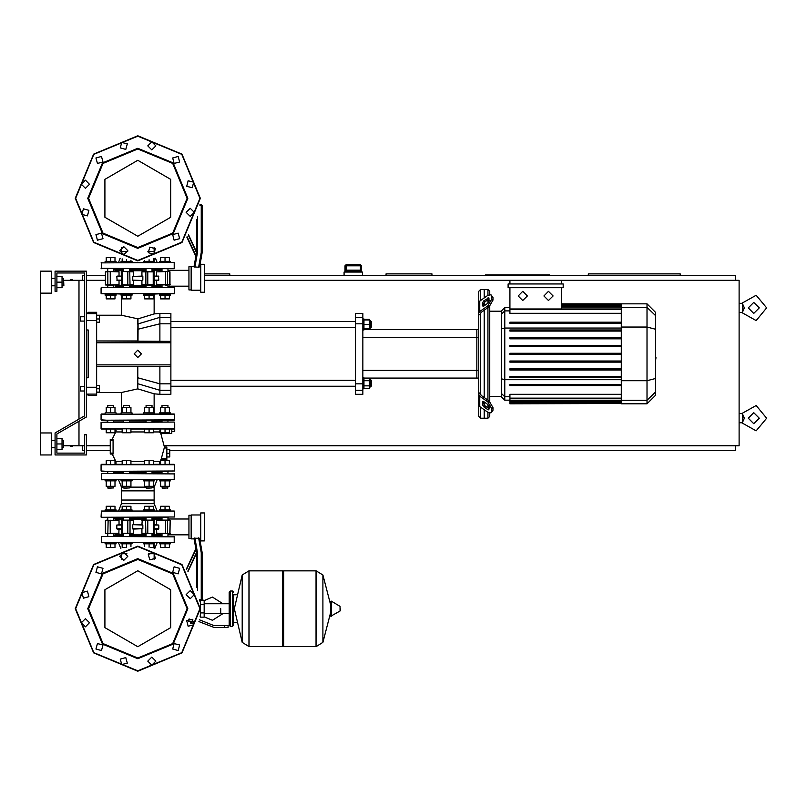 <?xml version="1.0" encoding="UTF-8"?>
<svg xmlns="http://www.w3.org/2000/svg" width="807" height="807" viewBox="0 0 807 807"><rect width="100%" height="100%" fill="white"/><g stroke="black" fill="none" stroke-linecap="round" stroke-linejoin="round"><path stroke-width="1.21" d="M80.438 386.583L80.438 391.002L80.438 386.583L84.483 386.583L84.483 321.125L84.483 386.583M80.438 316.707L80.438 321.125L80.438 316.707L84.483 316.707L84.483 272.948L84.483 415.938L55.058 432.915L55.058 454.987L86.319 454.987L86.319 434.761L84.483 434.761L84.483 453.151L56.904 453.151L56.904 449.469L62.048 449.469L62.048 438.433L56.904 438.433L56.904 433.984L86.319 416.997L86.319 271.112L55.058 271.112L55.058 291.337L56.904 291.337L56.904 272.948L84.483 272.948L84.483 316.707M70.693 279.565L72.519 279.565M70.693 446.523L72.519 446.523M345.033 272.03L345.043 265.775L346.142 265.775L346.132 264.676L345.033 265.775L345.043 270.93L361.566 270.93L360.699 270.194L345.9 270.194L360.709 270.194M361.566 270.93L361.566 265.775L360.467 264.676L360.467 265.775L361.576 265.775L361.576 272.03M220.765 608.7L220.765 613.653L220.765 608.7M200.54 600.428L200.54 617.163L204.211 617.163L204.211 600.247L201.79 600.247M194.154 623.599L191.35 623.599L194.104 623.771M224.447 627.463L228.119 627.463L228.119 625.617L224.447 625.617L224.447 627.463L214.026 627.463L198.976 621.572M192.903 619.736L188.677 619.736L188.677 621.572L194.073 621.572M232.537 626.353L232.537 591.047L230.328 591.047L230.328 626.353L232.537 626.353L233.637 625.254L233.637 594.729L236.209 594.729M282.551 571.931L283.65 570.821L283.65 646.578L316.011 646.578L316.011 570.821L316.011 646.578L316.102 570.821L322.871 575.028L322.871 642.372L330.628 612.442M331.324 616.286L331.324 601.124L340.06 606.36L340.06 611.04L330.789 616.235L330.628 601.518L330.628 604.968L322.871 575.028M340.282 608.7L340.282 610.647L340.282 608.7M248.99 646.578L248.99 570.821L282.551 570.821L282.551 646.578L249.081 646.578L249.081 570.821L249.081 646.578L242.221 642.372L242.221 575.028L234.373 608.7L242.221 642.372M233.637 625.254L233.637 594.729M115.734 420.972L114.12 420.235L123.047 420.235M129.019 420.235L152.553 420.235L151.998 420.235L151.998 422.071M146.117 422.071L146.117 420.235L145.573 420.235M152.553 420.235L162.51 420.235M143.545 413.981L143.545 412.881L154.581 412.881L154.581 413.981L159.463 413.981L154.581 413.981L159.463 413.981L159.463 412.881L170.499 412.881L170.499 413.981L174.211 413.981L101.026 414.344L174.574 414.344L174.574 419.862L101.4 420.235L174.211 420.235M101.4 420.235L107.129 420.235L101.026 419.862L101.026 414.344L105.102 413.981L101.4 413.981L105.102 413.981L105.102 412.881L116.137 412.881L116.137 413.981L121.03 413.981L116.137 413.981L121.03 413.981L121.03 412.881L132.066 412.881L132.066 413.981M159.867 420.972L161.491 420.235M113.565 420.972L123.602 420.972M129.483 420.972L146.117 420.972M152.372 471.349L151.998 473.558M146.117 473.558L145.754 471.349M123.239 471.349L129.856 471.349M166.857 447.996L166.857 447.078L164.366 447.078L164.245 447.996L166.857 447.996L166.857 458.658L161.269 458.658L164.245 447.996M161.269 458.658L160.865 459.576L166.857 459.576L166.857 458.658M171.82 429.062L164.981 429.062L164.981 432.734L169.399 432.734L169.399 429.062L171.82 429.062L169.399 429.062L171.82 429.062L169.399 429.062L171.82 429.062L169.399 429.062L171.82 429.062L169.399 429.062L171.82 429.062L169.399 429.062L171.82 429.062L171.82 433.47L160.744 433.47L164.467 447.078L166.857 447.078M174.574 428.688L101.026 428.688L174.211 429.062M115.038 429.193L116.147 430.484L115.855 431.967L112.223 439.351L110.226 439.351L110.226 454.069L112.223 454.069L116.016 461.735L115.986 463.369L115.038 464.227L115.986 463.369L115.855 461.453L115.986 463.369L115.038 464.227M174.574 424.099L174.211 422.071L101.026 422.434L168.29 422.071M107.311 471.349L101.026 470.985L101.026 464.731L106.211 464.358L101.4 464.358L106.211 464.358L106.211 460.686L115.038 460.686L115.038 464.358L122.129 464.358L115.038 464.358L122.129 464.358L122.129 460.686L130.956 460.686L130.956 464.358L144.645 464.358L137.805 464.358L144.645 464.358L144.645 460.686L153.471 460.686L153.471 464.358L160.573 464.358L153.471 464.358L160.573 464.358L160.573 460.686L169.399 460.686L169.399 464.358L174.211 464.358L101.026 464.731L174.574 464.731L174.574 470.985L101.4 471.349L168.29 471.349M151.998 420.972L162.046 420.972M170.499 479.812L170.499 480.911L159.463 480.911L159.463 479.812M162.046 487.902L167.927 487.902L162.409 488.265L162.046 486.349M154.581 479.812L154.581 480.911L143.545 480.911L143.545 479.812M146.117 487.902L151.998 487.902L146.491 488.265L146.117 486.349M132.066 479.812L132.066 480.911L121.03 480.911L121.03 479.812M123.602 487.902L129.483 487.902L123.965 488.265L123.602 486.349M116.137 479.812L116.137 480.911L105.102 480.911L105.102 479.812M107.684 487.902L113.565 487.902L108.047 488.265L107.684 486.349M113.565 407.434L113.565 405.528L107.684 405.528L107.684 407.434M107.684 405.528L113.565 405.528M167.927 407.434L167.927 405.528L162.046 405.528L162.046 407.434M162.046 405.528L167.927 405.528M159.463 413.981L164.981 413.981M151.998 407.434L151.998 405.528L146.117 405.528L146.117 407.434M146.117 405.528L151.998 405.528M129.483 407.434L129.483 405.528L123.602 405.528L123.602 407.434M123.602 405.528L129.483 405.528M105.102 542.687L105.102 543.797L116.137 543.797L116.137 542.687M121.03 542.687L121.03 543.797L132.066 543.797L132.066 542.687M159.463 542.687L159.463 543.797L170.499 543.797L170.499 542.687M143.545 542.687L143.545 543.797L154.581 543.797L154.581 542.687M168.29 517.317L101.198 517.257L174.574 516.954L174.211 511.063L101.4 511.063L105.102 511.063L105.102 509.963L116.137 509.963L116.137 511.063L118.498 511.063L116.137 511.063L118.498 511.063L121.454 503.709L121.454 500.037L154.147 500.037L121.454 500.037L121.454 490.838L154.147 490.838L121.454 490.838L121.454 487.166L123.602 487.166M132.066 511.063L132.066 509.963L121.03 509.963L121.03 511.063L143.545 511.063L143.545 509.963L154.581 509.963L154.581 511.063L149.063 511.063M159.463 511.063L157.113 511.063L159.463 511.063L157.113 511.063L159.463 511.063L157.113 511.063L159.463 511.063L159.463 509.963L170.499 509.963L170.499 511.063M101.4 473.558L174.574 473.921L101.4 473.558L101.4 479.812L174.574 479.439L101.4 479.812M157.113 479.812L154.147 487.166L151.998 487.166M146.117 487.166L129.483 487.166M162.046 472.448L151.998 472.448M146.117 472.448L129.483 472.448M123.602 472.448L113.565 472.448M101.4 536.443L174.574 536.806L101.4 536.443L101.4 542.687L174.574 542.324L101.4 542.687M154.147 559.634L154.147 552.987L154.147 553.723L148.73 553.723M126.881 553.723L121.454 553.723L121.454 552.987L121.454 559.634M162.046 535.334L151.998 535.334M146.117 535.334L129.483 535.334M123.602 535.334L113.565 535.334M161.672 517.408L164.981 517.317M152.372 517.317L162.046 517.317L162.046 520.071M123.239 517.317L113.928 517.408M162.046 518.417L151.998 518.417M146.117 518.417L129.483 518.417M123.602 518.417L113.565 518.417M154.581 511.063L157.113 511.063L154.147 503.709L121.454 503.709M121.03 511.063L118.498 511.063M200.691 514.927L191.128 514.927L191.128 538.834L194.124 538.834L195.97 549.315L194.124 538.834M197.564 590.341L197.564 553.027L196.646 553.108L196.646 587.577M198.633 537.916L201.236 552.704L202.164 552.624L199.622 538.249L194.023 538.249L196.646 553.108L188.061 571.517M204.363 540.851L204.363 512.909L200.691 512.909L200.691 540.851L204.363 540.851M168.885 520.071L162.802 520.071M141.921 533.316L154.167 533.679L141.921 533.316L141.921 529.089M123.451 533.679L133.69 533.316L121.211 533.316M105.455 520.374L105.445 533.316L110.62 533.679M191.128 515.3L188.919 515.3L188.919 538.461L191.128 538.461M121.07 524.671L116.783 525.044L121.07 525.044M110.105 533.679L118.821 533.679L119.032 529.089L117.126 529.089L121.07 529.089M151.998 517.317L151.998 520.071L154.167 520.071L142.284 520.071L141.921 524.671L142.708 524.671L132.903 524.671L142.849 525.044L142.849 528.716L132.751 528.716L132.751 525.044M133.69 533.316L133.69 529.089L132.903 529.089L142.849 528.716M154.53 525.044L158.828 525.044L154.53 524.671M154.53 529.089L158.475 529.089L156.568 529.089L156.78 533.679L170.156 533.316L156.568 533.316M119.032 520.444L105.586 520.444L119.032 520.444L119.032 524.671M105.455 533.387L107.845 533.316L108.178 520.071M128.727 520.071L123.451 520.071M127.788 520.071L127.788 533.679L130.048 533.316L130.048 520.444L133.69 520.444L133.69 524.671M142.284 533.679L153.259 533.679M142.284 520.071L146.117 520.071L146.117 517.317M169.793 533.679L170.156 520.444L156.78 520.071L170.156 520.444L170.015 533.316M159.423 431.987L160.744 433.47L159.413 431.967L160.573 429.062L130.956 429.062L144.645 429.062L130.956 429.062L144.645 429.062L130.956 429.062L144.645 429.062L144.645 432.734L153.471 432.734L153.471 429.062L160.573 429.062L153.471 429.062L160.573 429.062L160.573 432.734L164.981 432.734M122.129 429.062L110.62 429.062L110.62 432.734L115.038 432.734L115.038 429.062L122.129 429.062L115.038 429.062L122.129 429.062L115.038 429.062L122.129 429.062L115.038 429.062L122.129 429.062L122.129 432.734L130.956 432.734L130.956 429.062L137.805 429.062L130.956 429.062M107.311 422.071L101.026 422.434L101.026 428.688L106.211 429.062L106.211 432.734L110.62 432.734M105.102 511.063L101.4 511.063L105.102 511.063M101.4 429.062L110.62 429.062M170.499 262.467L170.499 261.367L159.463 261.367L159.463 262.467M116.137 262.467L116.137 261.367L105.102 261.367L105.102 262.467M132.066 262.467L132.066 261.367L121.03 261.367L121.03 262.467M154.581 262.467L154.581 261.367L143.545 261.367L143.545 262.467M164.981 295.201L170.499 295.201L170.499 294.091L159.463 294.091L159.463 295.201L164.981 295.201L164.981 298.872L169.399 298.872L169.399 295.201M110.62 295.201L116.137 295.201L116.137 294.091L105.102 294.091L105.102 295.201L110.62 295.201L110.62 298.872L115.038 298.872L115.038 295.201M126.548 295.201L132.066 295.201L132.066 294.091L121.03 294.091L121.03 295.201L126.548 295.201L126.548 298.872L130.956 298.872L130.956 295.201M149.063 295.201L154.581 295.201L154.581 294.091L143.545 294.091L143.545 295.201L149.063 295.201L149.063 298.872L153.471 298.872L153.471 295.201M174.211 268.721L101.026 268.358L174.211 268.721L174.211 262.467L101.026 262.84L174.211 262.467M113.565 269.82L123.602 269.82M129.483 269.82L146.117 269.82M151.998 269.82L162.046 269.82M121.454 247.366L121.454 254.013L121.454 251.441L127.738 251.441M147.863 251.441L154.147 251.441L154.147 254.013L154.147 247.366M200.691 292.255L200.691 264.313L204.363 264.313L204.363 292.255L200.691 292.255M194.901 267.248L197.564 252.137L196.646 252.056L194.023 266.915L198.633 267.248L200.691 266.33M194.124 266.33L195.97 255.849L194.124 266.33L195.97 255.849L194.124 266.33L191.128 266.33L191.128 290.238L200.691 290.238M199.884 205.654L201.236 205.654L201.236 252.46L202.164 252.541L199.722 266.33L202.164 252.541L202.164 205.654L201.236 204.736L201.236 205.654L202.164 205.654M164.981 285.083L168.068 285.083M105.818 285.083L110.246 284.72L110.246 271.848L108.178 271.475L119.032 271.848L106.726 271.475M107.533 285.083L112.809 285.083M133.69 271.848L121.443 271.475L133.69 271.848L133.69 276.075M152.15 271.475L141.921 271.848L154.389 271.848M191.128 266.693L188.919 266.693L188.919 289.864L191.128 289.864M117.126 280.493L121.07 280.493L117.126 280.493L116.783 276.448L121.07 276.448M121.07 276.075L117.126 276.075L121.07 276.075M123.602 287.474L123.602 285.083L121.443 285.083L133.316 285.083L133.69 280.493L132.903 280.493L142.708 280.493L132.751 280.12L132.751 276.448L142.849 276.448L142.849 280.12M141.921 271.848L141.921 276.075L142.708 276.075L132.751 276.448M154.53 280.493L158.475 280.493L156.568 280.493L156.78 285.083L170.156 284.72L156.568 284.72M158.475 276.075L154.53 276.075L158.475 276.075L158.828 280.12L154.53 280.12M169.793 285.083L169.793 271.475L156.568 271.848L169.672 271.475M146.874 285.083L152.15 285.083M147.822 285.083L147.822 271.475L142.284 271.475M133.316 285.083L129.483 285.083L129.483 287.474M133.316 271.475L122.351 271.475M108.178 271.475L105.445 271.848L107.845 271.848L107.845 284.72L105.586 284.72L105.586 271.848M107.129 293.728L174.574 293.365L174.211 287.474L107.129 287.474M129.483 286.737L146.117 286.737M151.998 286.737L159.867 286.737L161.491 287.474M114.12 287.474L115.734 286.737L123.602 286.737M114.12 293.728L121.454 294.091M154.147 294.091L161.491 293.728M168.481 293.728L174.211 293.728M168.481 287.474L101.4 287.474M480.538 300.547L480.538 289.501L484.22 289.501L484.22 297.944L484.22 289.501L487.902 289.501L487.902 295.352M480.538 393.866L480.538 313.842L478.702 315.154L478.702 392.555L480.538 393.866L481.083 395.299L489.103 400.978L487.801 401.896L491.705 408.554L493.006 407.636L489.103 400.978M487.801 401.896L479.782 396.217L478.702 394.381L478.702 416.372L480.538 418.208L480.538 407.162M487.902 412.357L487.902 418.208L484.22 418.208L484.22 409.764L484.22 418.208L480.538 418.208M484.22 405.074L484.22 401.957L484.22 405.074M484.22 397.518L484.22 310.191L484.22 397.518M484.22 305.752L484.22 302.635L484.22 305.752M480.538 289.501L478.702 291.337L478.702 313.328L479.782 311.482L487.801 305.813L489.103 306.731L481.083 312.41L480.538 313.842M487.902 299.78L487.902 303.139M487.902 307.588L487.902 400.121M487.902 404.569L487.902 407.918M504.789 307.558L501.359 310.977L501.359 396.721L504.789 400.151L504.789 307.558L509.923 307.558M487.902 418.208L489.738 416.372L489.738 413.154M489.738 401.472L489.738 306.236M489.738 294.555L489.738 291.337L487.902 289.501M509.923 403.54L509.923 402.986L509.923 403.54L621.319 403.54L509.923 403.833M621.319 309.545L509.923 309.545L509.923 313.348L621.319 313.348M647.022 303.876L647.022 403.833L655.587 395.259L655.587 312.45L647.022 303.876L621.319 303.876L621.319 403.54M621.319 368.849L509.923 368.849L509.923 369.959L621.319 369.959M621.319 361.072L509.923 361.072L509.923 362.182L621.319 362.182M621.319 384.394L509.923 384.394L509.923 385.504L621.319 385.504M621.319 376.627L509.923 376.627L509.923 377.726L621.319 377.726M621.319 402.098L509.923 402.098L509.923 400.615L509.923 401.16L621.319 401.16M621.319 398.164L509.923 398.164L509.923 394.361L621.319 394.361M621.319 353.305L509.923 353.305L509.923 354.404L621.319 354.404M621.319 337.75L509.923 337.75L509.923 338.859L621.319 338.859M621.319 345.527L509.923 345.527L509.923 346.627L621.319 346.627M621.319 322.205L509.923 322.205L509.923 323.304L621.319 323.304M621.319 329.982L509.923 329.982L509.923 331.082L621.319 331.082M478.702 329.579L476.866 329.579L476.866 378.13L363.967 378.13M363.967 329.579L476.866 329.579L476.866 378.13L478.702 378.13M362.868 390.326L362.868 383.85L355.514 383.85L355.514 390.326L362.868 390.326L362.868 394.31L355.514 394.31L355.514 390.326M355.514 383.85L355.514 323.859L362.868 323.859L362.868 317.383L355.514 317.383L355.514 323.859M355.514 317.383L355.514 313.398L362.868 313.398L362.868 317.383M362.868 323.859L362.868 383.85M362.868 329.952L363.967 329.952L363.967 318.916L362.868 318.916M370.514 320.752L370.514 328.116L371.25 327.38L371.25 321.489L369.414 320.752M362.868 388.792L363.967 388.792L363.967 377.757L362.868 377.757M369.414 379.593L370.514 379.593L370.514 386.946L369.414 386.946M370.514 386.946L371.25 386.22L371.25 380.329L370.514 379.593M96.618 342.824L170.902 342.824L170.902 317.383L159.867 317.383L159.867 313.398L154.147 313.883L137.987 318.826L137.654 340.988L96.618 340.988L170.902 341.401M170.902 390.326L170.902 394.31L159.867 394.31L159.867 390.326L170.902 390.326L170.902 364.885L96.618 364.885M159.867 313.398L170.902 313.398L170.902 317.383M137.947 340.988L138.128 323.93L159.867 317.383L159.867 323.859L170.902 323.859M159.867 341.401L159.867 323.859L137.452 329.337M159.867 394.31L154.097 393.816L137.805 388.833L137.805 366.721M137.805 377.777L159.867 383.85L159.867 390.326L137.805 383.678M170.902 383.85L159.867 383.85L159.867 366.307L151.645 366.721L170.902 366.307M86.319 313.025L88.155 313.025L88.155 312.299L96.618 312.299L96.618 313.63L86.319 313.63M86.319 320.45L96.618 320.45L96.618 313.63M96.618 320.45L96.618 387.259L86.319 387.259M86.319 394.078L96.618 394.078L96.618 387.259M96.618 394.078L96.618 395.41L88.155 395.41L88.155 394.684L86.319 394.684M86.319 377.757L88.155 377.757L88.155 329.952L86.319 329.952M88.155 377.757L88.155 329.952M40.35 293.173L40.35 271.112L51.386 271.112L51.386 293.173L40.35 293.173L40.35 454.987L51.386 454.987L51.386 432.915L40.35 432.915M63.521 285.819L63.521 278.465L63.884 285.456L62.048 285.819M63.521 447.633L63.521 440.279L63.521 447.633L62.048 447.633M739.071 312.48L741.754 312.48L742.743 311.573L744.347 307.891L742.733 304.199L742.733 311.583M742.743 418.208L742.733 421.9L744.347 418.208L742.743 414.526L742.743 418.208M174.211 511.063L101.4 511.063L101.026 516.954M201.236 552.704L201.236 600.428L202.164 599.51L199.642 599.51M146.117 534.416L129.483 534.416M123.602 534.416L115.008 534.416L115.926 535.334L115.008 533.679M115.008 520.071L115.926 518.417L115.008 519.345L123.602 519.345M129.483 519.345L146.117 519.345M121.07 528.716L116.783 528.716L116.783 525.044M158.828 525.044L158.828 528.716L154.53 528.716M121.211 520.444L129.705 520.071M154.389 533.316L153.401 533.316L153.401 520.444L154.389 520.444M145.896 520.071L153.259 520.071M151.998 519.345L162.046 518.972M160.24 533.679L160.522 534.789L151.998 534.416M115.008 271.475L115.008 270.738L123.602 270.738M129.483 270.738L146.117 270.738M146.117 285.819L129.483 285.819M123.602 285.819L115.008 285.819L115.926 286.737L115.008 285.083M121.07 280.12L116.783 280.12M154.53 276.448L158.828 276.448M154.389 284.72L141.921 284.72L141.921 280.493M122.351 285.083L121.211 284.72M129.705 285.083L122.21 284.72L122.21 271.848L121.443 271.475M121.211 271.848L121.443 285.083M119.032 280.493L119.032 284.72L108.178 285.083M160.24 285.083L160.522 286.192L151.998 285.819M151.998 270.738L162.046 270.375M101.4 293.728L174.574 293.365M160.573 464.227L159.453 462.946L159.746 461.453L159.453 462.946L160.573 464.227L159.453 462.946L159.746 461.453L153.471 461.453M137.805 658.714L102.439 644.067L87.792 608.7L102.439 573.333L137.805 558.686L173.172 573.333L187.819 608.7L173.172 644.067L137.805 658.714M137.805 657.977L102.953 643.552L88.528 608.7L102.953 573.858L137.805 559.422L172.648 573.858L187.083 608.7L172.648 643.552L137.805 657.977M137.805 248.314L173.172 233.667L187.819 198.3L173.172 162.933L137.805 148.286L102.439 162.933L87.792 198.3L102.439 233.667L137.805 248.314M137.805 247.578L172.648 233.142L187.083 198.3L172.648 163.448L137.805 149.023L102.953 163.448L88.528 198.3L102.953 233.142L137.805 247.578M199.954 608.7L181.746 652.651L137.805 670.849L93.854 652.651L75.656 608.7L93.854 564.759L137.805 546.551L181.746 564.759L199.954 608.7M199.954 198.3L181.746 154.349L137.805 136.151L93.854 154.349L75.656 198.3L93.854 242.241L137.805 260.449L181.746 242.241L199.954 198.3M331.324 601.124L330.628 601.518M154.167 271.475L154.167 285.083M105.445 271.848L105.445 284.72M137.805 570.731L170.691 589.715L170.691 627.685L137.805 646.669L104.92 627.685L104.92 589.715L137.805 570.731M137.805 160.331L104.92 179.315L104.92 217.285L137.805 236.269L170.691 217.285L170.691 179.315L137.805 160.331M766.65 307.891L756.119 295.231L741.754 303.291L756.119 295.231L766.65 307.891L756.119 320.54L741.754 312.48L742.743 311.563M759.296 307.891L753.778 302.373L748.26 307.891L753.778 313.398L759.296 307.891L753.778 313.398L748.26 307.891M766.65 418.208L756.119 405.548L741.754 413.618L756.119 405.548L766.65 418.208L756.119 430.867L741.754 422.807L742.743 421.89L741.754 422.807L739.071 422.807M759.296 418.208L753.778 412.69L748.26 418.208L753.778 423.725L759.296 418.208L753.778 423.725L748.26 418.208M137.805 671.222L93.592 652.913L75.283 608.7L93.592 564.497L137.805 546.188L182.009 564.497L200.318 608.7L182.009 652.913L137.805 671.222L93.592 652.913L75.283 608.7L93.592 564.497L137.805 546.188M119.718 556.305L123.764 552.26L127.809 556.305L123.764 560.351L119.718 556.305M148.337 554.288L153.865 552.805L155.347 558.333L149.82 559.816L148.337 554.288M174.141 566.847L179.658 568.33L178.186 573.848L172.658 572.375L174.141 566.847M190.2 590.623L194.245 594.668L190.2 598.713L186.155 594.668L190.2 590.623M192.217 619.241L193.7 624.769L188.172 626.242L186.689 620.714L192.217 619.241M179.658 645.035L178.186 650.563L172.658 649.08L174.141 643.552L179.658 645.035L178.186 650.563L172.658 649.08M155.882 661.094L151.837 665.139L147.792 661.094L151.837 657.049L155.882 661.094M127.264 663.122L121.746 664.605L120.263 659.077L125.791 657.594L127.264 663.122M101.47 650.563L95.942 649.08L97.425 643.552L102.953 645.035L101.47 650.563L102.953 645.035L97.425 643.552M85.411 626.787L81.366 622.742L85.411 618.697L89.456 622.742L85.411 626.787M83.383 598.169L81.9 592.641L87.428 591.158L88.911 596.686L83.383 598.169M95.942 572.375L97.425 566.847L102.953 568.33L101.47 573.848L95.942 572.375M200.318 198.3L182.009 154.087L137.805 135.778L93.592 154.087L75.283 198.3L93.592 242.504L137.805 260.812L182.009 242.504L200.318 198.3M127.809 250.695L123.764 246.649L119.718 250.695L123.764 254.74L127.809 250.695M155.347 248.667L149.82 247.184L148.337 252.712L153.865 254.195L155.347 248.667M178.186 233.152L172.658 234.625L174.141 240.153L179.658 238.67L178.186 233.152M190.2 208.287L186.155 212.332L190.2 216.377L194.245 212.332L190.2 208.287M188.172 180.758L186.689 186.286L192.217 187.759L193.7 182.231L188.172 180.758M172.658 157.92L174.141 163.448L179.658 161.965L178.186 156.437L172.658 157.92L178.186 156.437L179.658 161.965M147.792 145.906L151.837 149.951L155.882 145.906L151.837 141.861L147.792 145.906M120.263 147.923L125.791 149.406L127.264 143.878L121.746 142.395L120.263 147.923M97.425 163.448L102.953 161.965L101.47 156.437L95.942 157.92L97.425 163.448L102.953 161.965L101.47 156.437M85.411 188.303L89.456 184.258L85.411 180.213L81.366 184.258L85.411 188.303M87.428 215.842L88.911 210.314L83.383 208.831L81.9 214.359L87.428 215.842M102.953 238.67L101.47 233.152L95.942 234.625L97.425 240.153L102.953 238.67M548.488 291.337L553.077 295.937L548.488 300.527L543.888 295.937L548.488 291.337M522.775 291.337L527.375 295.937L522.775 300.527L518.185 295.937L522.775 291.337M137.805 350.177L141.477 353.849L137.805 357.531L134.123 353.849L137.805 350.177M99.372 388.792L96.618 388.792L96.618 392.101L99.372 392.101L99.372 385.484L96.618 385.484M99.372 318.916L99.372 315.608L96.618 315.608L96.618 318.916L99.372 318.916L99.372 322.225L96.618 322.225M345.043 270.93L345.9 270.194M360.467 270.194L346.142 270.194L346.142 265.775L360.467 265.775L360.467 270.194M361.576 265.775L360.467 264.676L346.142 264.676L345.043 265.775L346.132 264.676M362.494 275.712L362.494 272.03L344.105 272.03L344.105 275.712M63.884 445.787L78.965 445.787L78.965 421.244L78.965 445.787L84.483 445.787M63.884 280.301L78.965 280.301L78.965 419.115L78.965 280.301L84.483 280.301M742.743 414.526L741.754 413.618L739.071 413.618M742.743 304.209L741.754 303.291L739.071 303.291M431.997 275.712L431.997 273.866L386.028 273.866L386.028 275.712M549.678 275.712L549.678 274.975L485.32 274.975L485.32 275.712M680.23 275.712L680.23 273.866L588.293 273.866L588.293 275.712M229.743 275.712L229.743 273.866L204.363 273.866M82.637 445.787L82.637 450.387L84.483 450.387M86.319 450.387L110.226 450.387M169.793 450.387L735.389 450.387L735.389 445.787M735.389 280.301L735.389 275.712L204.363 275.712M105.445 275.712L86.319 275.712M84.483 275.712L82.637 275.712L82.637 280.301M164.446 445.787L739.071 445.787L739.071 280.301L561.339 280.301L561.339 283.983M86.319 280.301L105.445 280.301M204.363 280.301L561.339 280.301M86.319 445.787L110.226 445.787M204.211 616.81L212.493 620.29L222.964 613.653M222.964 603.757L212.493 597.119L204.211 600.6M200.54 616.054L199.884 616.054M200.54 601.346L199.884 601.346M193.882 621.572L194.215 623.226M190.694 621.572L190.694 623.226L193.882 623.226M191.753 621.572L191.753 623.226M199.339 619.746L214.026 625.617L224.447 625.617M200.54 604.473L204.211 604.473M200.54 612.937L204.211 612.937M316.102 646.578L322.871 642.372M248.99 570.821L242.221 575.028M84.483 391.002L84.483 415.938L84.483 391.002L84.483 415.938L84.483 391.002L80.438 391.002M174.211 413.981L174.574 414.344L174.211 413.981M160.966 459.576L159.413 462.522M110.226 439.351L113.061 439.351L113.061 454.069L110.226 454.069M174.211 464.358L174.574 464.731L174.211 464.358M144.645 461.453L130.956 461.453M122.129 461.453L115.855 461.453M115.855 431.967L122.129 431.967M130.956 431.967L144.645 431.967M153.471 431.967L159.372 431.967M169.399 480.911L169.399 486.349L160.573 486.349L160.573 480.911M164.981 480.911L164.981 486.349M164.981 464.358L164.981 460.686M153.471 480.911L153.471 486.349L144.645 486.349L144.645 480.911M149.063 480.911L149.063 486.349M149.063 464.358L149.063 460.686M130.956 480.911L130.956 486.349L122.129 486.349L122.129 480.911M126.548 480.911L126.548 486.349M126.548 464.358L126.548 460.686M115.038 480.911L115.038 486.349L106.211 486.349L106.211 480.911M110.62 480.911L110.62 486.349M110.62 464.358L110.62 460.686M106.211 412.881L106.211 407.434L115.038 407.434L115.038 412.881M110.62 412.881L110.62 407.434M160.573 412.881L160.573 407.434L169.399 407.434L169.399 412.881M164.981 412.881L164.981 407.434M144.645 412.881L144.645 407.434L153.471 407.434L153.471 412.881M149.063 412.881L149.063 407.434M149.063 429.062L149.063 432.734M122.129 412.881L122.129 407.434L130.956 407.434L130.956 412.881M126.548 412.881L126.548 407.434M126.548 429.062L126.548 432.734M166.857 449.65L169.793 449.65L169.793 457.004L166.857 457.004M166.857 453.332L169.793 453.332M171.82 431.452L174.766 431.452L174.766 424.099M115.038 543.797L115.038 547.469L106.211 547.469L106.211 543.797M110.62 543.797L110.62 547.469M130.956 543.797L130.956 546.561M126.548 543.797L126.548 547.207M125.186 547.469L122.129 547.469L122.129 543.797M169.399 543.797L169.399 547.469L160.573 547.469L160.573 543.797M164.981 543.797L164.981 547.469M153.471 543.797L153.471 547.469L150.425 547.469M149.063 543.797L149.063 547.207M144.645 543.797L144.645 546.561M115.038 509.963L115.038 506.282L106.211 506.282L106.211 509.963M110.62 509.963L110.62 506.282M130.956 509.963L130.956 506.282L122.129 506.282L122.129 509.963M126.548 509.963L126.548 506.282M169.399 509.963L169.399 506.282L160.573 506.282L160.573 509.963M164.981 509.963L164.981 506.282M153.471 509.963L153.471 506.282L144.645 506.282L144.645 509.963M149.063 509.963L149.063 506.282M174.211 473.558L174.211 479.812M118.498 479.812L121.454 487.166M154.147 487.166L154.147 503.709M113.928 473.558L113.565 473.205M162.046 473.205L161.682 473.558M174.211 536.443L174.211 542.687M157.113 542.687L154.762 548.528M118.498 542.687L120.848 548.528M113.928 536.443L113.565 536.09M162.046 536.09L161.682 536.443M200.691 538.834L199.722 538.834L202.164 552.624L199.722 538.834M186.286 569.228L195.859 548.679L186.286 569.228M202.164 599.51L202.164 552.624M199.773 600.428L201.236 600.428M160.24 520.071L160.482 519.345M117.126 529.089L116.783 528.716M158.828 528.716L158.475 529.089M107.533 533.679L106.726 533.679L107.533 533.679M133.316 520.071L133.69 520.444M156.568 524.671L156.568 520.444M113.041 453.151L110.226 453.151M160.149 432.784L159.413 431.967M107.533 520.071L106.726 520.071M160.573 261.367L160.573 257.685L169.399 257.685L169.399 261.367M164.981 261.367L164.981 257.685M106.211 261.367L106.211 257.685L115.038 257.685L115.038 261.367M110.62 261.367L110.62 257.685M122.129 261.367L122.129 258.815M126.548 261.367L126.548 259.793M130.956 261.367L130.956 260.439M144.645 261.367L144.645 260.439M149.063 261.367L149.063 259.793M153.471 261.367L153.471 258.815M160.573 295.201L160.573 298.872L164.981 298.872M106.211 295.201L106.211 298.872L110.62 298.872M122.129 295.201L122.129 298.872L126.548 298.872M144.645 295.201L144.645 298.872L149.063 298.872M101.4 268.721L101.4 262.467M157.113 262.467L155.428 258.28M118.498 262.467L120.182 258.28M161.682 268.721L162.046 269.074M113.565 269.074L113.928 268.721M186.82 237.097L195.859 256.475L186.82 237.097M196.646 219.423L196.646 252.056L188.576 234.766M201.236 204.736L199.985 204.736M199.622 266.915L202.164 252.541M116.783 276.448L117.126 276.075M158.828 280.12L158.475 280.493M142.284 285.083L141.921 284.72M119.032 284.72L110.105 285.083M160.24 271.475L160.482 270.738M119.032 271.848L119.032 276.075M156.568 276.075L156.568 271.848M655.587 350.046L655.587 357.662M656.03 357.662L655.587 360.305M482.384 305.752L482.384 303.15L483.686 300.93L488.871 297.813L489.103 300.991L487.801 303.21L483.686 306.125L482.384 305.752L483.252 306.357M487.801 298.015L489.103 298.933L484.987 301.848L483.686 304.068L483.686 306.125M482.384 404.559L482.616 401.382L483.686 401.583L483.686 403.641L484.987 405.86L489.103 408.776L487.801 409.694L483.686 406.778L482.384 404.559L483.686 403.641M483.686 401.583L487.801 404.499L489.103 406.718L488.871 409.895L487.801 409.694M489.103 306.731L493.006 300.073L493.006 297.47L490.989 294.807L487.801 295.412L479.782 301.082L478.702 302.928L478.702 315.154L478.702 304.753M493.006 300.073L491.705 299.155L487.801 305.813M491.705 299.155L491.705 296.552L493.006 297.47M490.989 294.807L491.705 296.552M478.702 392.555L478.702 404.781L479.782 406.627L487.801 412.296L490.989 412.902L493.006 410.238L493.006 407.636M493.006 410.238L490.989 412.902M491.705 411.156L491.705 408.554M501.359 396.479L489.738 396.479M501.359 311.23L489.738 311.23M508.087 283.983L508.087 287.655L563.175 287.655L563.175 283.983L508.087 283.983M621.319 308.99L509.923 308.99L509.923 287.655M561.339 287.655L561.339 308.99M509.923 283.983L509.923 280.301M621.319 402.653L509.923 402.653L621.319 402.986M621.319 398.719L509.923 398.719L509.923 400.615L621.319 400.615M478.702 315.154L478.702 313.328L478.702 315.154M478.702 394.381L478.702 402.955L478.702 394.381M363.967 320.026L369.414 320.026L369.414 319.34L363.967 319.34M363.967 328.842L369.414 328.842L369.414 320.026M363.967 324.434L369.414 324.434M363.967 329.528L369.414 329.528L369.414 328.842M170.902 386.22L355.514 386.22M170.902 380.329L355.514 380.329M363.967 385.827L369.414 385.827L369.414 378.18L363.967 378.18M363.967 380.722L369.414 380.722M363.967 388.369L369.414 388.369L369.414 385.827M137.805 388.833L121.454 392.464L121.454 412.881M121.454 295.201L121.454 315.244L137.987 318.826M170.902 342.824L170.902 364.885M96.618 366.721L151.645 366.721M137.614 318.866L137.452 324.021M56.904 443.951L62.048 443.951M56.904 276.63L62.048 276.63L62.048 287.655L56.904 287.655M56.904 282.147L62.048 282.147M56.904 272.948L84.483 272.948L56.904 272.948M56.904 449.469L56.904 453.151L56.904 449.469L56.904 453.151L84.483 453.151L56.904 453.151L84.483 453.151L56.904 453.151L56.904 438.433M192.812 619.736L192.812 621.572M113.041 440.279L110.226 440.279M197.564 553.027L194.901 537.916M196.535 552.472L187.809 571.185M186.538 569.55L195.97 549.315M110.105 520.071L110.246 533.316L119.032 533.316M122.351 520.071L122.351 533.679M145.896 533.679L145.563 520.444L141.921 520.444M147.822 533.679L147.822 520.071M169.672 520.071L170.015 520.444M167.422 520.071L167.422 533.679M165.506 520.071L165.506 533.679M105.586 520.444L105.586 533.316M201.236 252.46L198.633 267.248M197.564 252.137L197.564 216.659M195.97 255.849L187.083 236.774M188.334 235.109L196.535 252.692M165.506 285.083L165.506 271.475M167.422 285.083L167.422 271.475M145.896 285.083L145.896 271.475M153.259 285.083L153.259 271.475M127.788 285.083L127.788 271.475M133.69 284.72L130.048 284.72L129.705 271.475M170.015 284.72L170.015 271.848M483.686 304.068L482.384 303.15M484.987 301.848L483.686 300.93M483.252 401.351L482.384 401.957M484.987 405.86L483.686 406.778M479.782 311.482L479.782 301.082M479.782 406.627L479.782 396.217M621.319 304.723L561.339 304.723M621.319 305.611L561.339 305.611M621.319 307.094L561.339 307.094M509.923 310.947L504.789 310.947L501.359 314.266M501.359 328.883L504.789 327.995L621.319 327.995M509.923 396.762L504.789 396.762L501.359 393.443M501.359 378.826L504.789 379.704L621.319 379.704M655.587 315.678L647.022 307.396L621.319 307.396M621.319 327.047L647.022 327.047L655.587 329.266M621.319 380.662L647.022 380.662L655.587 378.443M621.319 400.312L647.022 400.312L655.587 392.031M478.702 337.316L362.868 337.316M478.702 370.393L362.868 370.393M154.147 543.797L154.147 548.357M154.147 261.367L154.147 258.643M84.483 321.125L80.438 321.125M229.218 613.653L204.211 613.653M229.218 603.757L204.211 603.757M189.141 618.838L189.141 619.736M233.637 622.681L236.209 622.681M316.102 570.821L283.65 570.821M282.551 645.479L283.65 646.578M230.328 593.256L229.218 592.156L229.218 625.254L230.328 626.353M230.328 591.047L229.218 592.156M232.537 591.047L233.637 592.156M230.328 624.144L229.218 625.254M162.046 473.558L162.046 471.349M167.927 486.349L167.553 488.265M167.927 471.349L167.927 473.558M151.998 486.349L151.998 487.902M123.602 473.558L123.602 471.349M129.483 486.349L129.483 487.902M129.483 471.349L129.483 473.558M107.684 473.558L107.684 471.349M113.565 486.349L113.565 487.902M113.565 471.349L113.565 473.558M107.684 420.235L107.684 422.071M113.565 422.071L113.565 420.235M162.046 420.235L162.046 422.071M167.927 422.071L167.927 420.235M123.602 420.235L123.602 422.071M129.483 422.071L129.483 420.235M107.684 533.679L107.684 536.443M113.565 536.443L113.565 533.679M123.602 533.679L123.602 536.443M129.483 536.443L129.483 533.679M162.046 533.679L162.046 536.443M167.927 536.443L167.927 533.679M146.117 533.679L146.117 536.443M151.998 536.443L151.998 533.679M113.565 517.317L113.565 520.071M107.684 517.317L107.684 520.071M129.483 517.317L129.483 520.071M123.602 517.317L123.602 520.071M167.927 517.317L167.927 520.071M167.927 518.972L188.919 518.972M121.443 533.679L121.443 520.071M154.167 520.071L154.167 533.679M160.522 534.789L159.685 535.334L162.046 534.789M167.927 534.789L188.919 534.789M160.522 518.972L159.685 518.417L160.522 518.972M115.008 519.345L115.926 518.417L115.008 519.345M162.046 271.475L162.046 268.721M167.927 268.721L167.927 271.475M107.684 271.475L107.684 268.721M113.565 268.721L113.565 271.475M123.602 271.475L123.602 268.721M129.483 268.721L129.483 271.475M146.117 271.475L146.117 268.721M151.998 268.721L151.998 271.475M167.927 287.474L167.927 285.083M162.046 287.474L162.046 285.083M113.565 287.474L113.565 285.083M107.684 287.474L107.684 285.083M151.998 287.474L151.998 285.083M146.117 287.474L146.117 285.083M115.008 270.738L115.926 269.82L115.008 270.738M160.522 286.192L159.685 286.737L162.046 286.192M167.927 286.192L188.919 286.192M167.927 270.375L188.919 270.375M160.522 270.375L159.685 269.82L160.522 270.375M115.008 285.819L115.926 286.737L115.008 285.819M101.026 287.847L101.026 293.365M621.319 303.876L561.339 303.876M561.339 304.168L621.319 304.168M561.339 305.056L621.319 305.056M561.339 306.549L621.319 306.549M509.923 400.151L504.789 400.151M647.022 403.833L621.319 403.833M355.514 327.38L170.902 327.38M369.414 328.116L370.514 328.116M355.514 321.489L170.902 321.489M154.147 295.201L154.147 313.883M121.454 315.244L96.618 315.244M121.454 392.464L96.618 392.464M154.147 393.826L154.147 412.881M51.386 285.819L55.058 285.819M55.058 447.633L51.386 447.633M62.048 440.279L63.521 440.279M55.058 440.279L51.386 440.279M62.048 278.465L63.521 278.465M55.058 278.465L51.386 278.465"/></g></svg>
